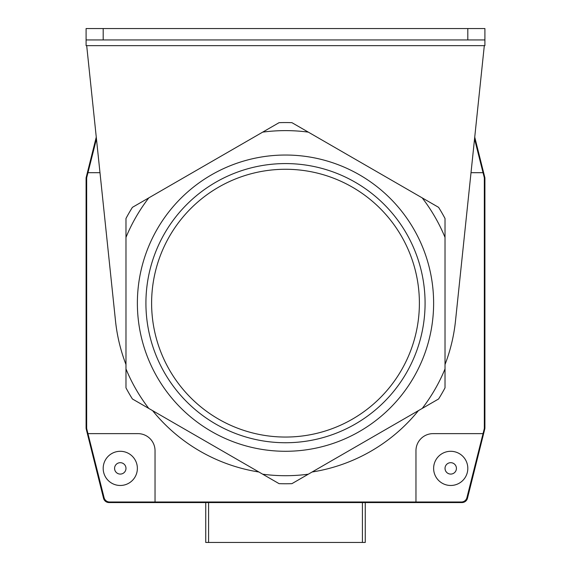 <?xml version="1.0" encoding="UTF-8"?>
<svg xmlns="http://www.w3.org/2000/svg" width="571" height="571" viewBox="0 0 571 571"><rect width="100%" height="100%" fill="white"/><g stroke="black" fill="none" stroke-linecap="round" stroke-linejoin="round"><path stroke-width="0.86" d="M445.023 364.526A170.922 170.922 0 0 0 455.494 320.959L484.308 45.644L86.692 45.644L115.506 320.959A170.922 170.922 0 0 0 125.977 364.526M125.977 237.4L125.977 218.486A180.607 180.607 0 0 1 132.408 207.344L148.788 197.887A172.549 172.549 0 0 0 125.977 237.4L125.977 387.837A180.607 180.607 0 0 0 132.408 398.979L148.788 408.436A172.549 172.549 0 0 1 125.977 368.923M262.689 132.129L279.069 122.672A180.607 180.607 0 0 1 291.931 122.672L308.311 132.129A172.549 172.549 0 0 0 262.689 132.129L148.788 197.887M148.788 408.436L279.069 483.651A180.607 180.607 0 0 0 291.931 483.651L438.592 398.979A180.607 180.607 0 0 0 445.023 387.837L445.023 218.486A180.607 180.607 0 0 0 438.592 207.344L422.212 197.887A172.549 172.549 0 0 1 445.023 237.4M422.212 197.887L308.311 132.129M308.311 474.194A172.549 172.549 0 0 1 262.689 474.194M445.023 368.923A172.549 172.549 0 0 1 422.212 408.436M285.5 155.034A148.132 148.132 0 0 1 413.782 377.224A148.132 148.132 0 0 1 157.218 377.224A148.132 148.132 0 0 1 285.5 155.034M285.5 163.577A139.588 139.588 0 0 1 406.381 372.956A139.588 139.588 0 0 1 164.619 372.956A139.588 139.588 0 0 1 285.5 163.577M285.5 169.273A133.885 133.885 0 0 1 401.449 370.108A133.885 133.885 0 0 1 169.551 370.108A133.885 133.885 0 0 1 285.5 169.273M152.593 410.635A170.922 170.922 0 0 0 258.877 471.996M312.123 471.996A170.922 170.922 0 0 0 418.407 410.635M484.308 45.644L484.907 45.644L484.907 39.941L86.093 39.941L86.093 28.55L103.187 28.55L103.187 39.941M86.692 45.644L86.093 45.644L86.093 39.941M467.813 39.941L467.813 28.55L103.187 28.55M467.813 28.55L484.907 28.55L484.907 39.941M474.544 138.946L483.045 172.692L471.011 172.692M96.263 137.126L86.093 177.824L86.093 427.8A5.696 5.696 0 0 0 86.264 429.185L103.529 498.255A5.696 5.696 0 0 0 109.061 502.566L461.939 502.566A5.696 5.696 0 0 0 467.471 498.255L484.736 429.185A5.696 5.696 0 0 0 484.907 427.8L484.907 177.824L474.737 137.126M484.907 427.8L484.907 177.824M86.093 427.8L86.093 177.824M365.262 502.566L365.262 542.45L205.738 542.45L205.738 502.566M96.456 138.946L86.664 177.824L86.664 427.793A5.696 5.696 0 0 0 86.835 429.185L104.093 497.691A5.696 5.696 0 0 0 109.618 502.002L415.966 502.002L415.966 450.726A17.094 17.094 0 0 1 433.061 433.632L483.045 433.632L466.907 497.691A5.696 5.696 0 0 1 461.382 502.002L415.966 502.002M137.368 468.384A17.094 17.094 0 0 1 111.73 483.187A17.094 17.094 0 0 1 111.73 453.581A17.094 17.094 0 0 1 137.368 468.384A17.094 17.094 0 0 1 111.73 483.187A17.094 17.094 0 0 1 111.73 453.581A17.094 17.094 0 0 1 137.368 468.384M125.977 468.384A5.696 5.696 0 0 1 117.426 473.316A5.696 5.696 0 0 1 117.426 463.452A5.696 5.696 0 0 1 125.977 468.384M467.813 468.384A17.094 17.094 0 0 1 442.175 483.187A17.094 17.094 0 0 1 442.175 453.581A17.094 17.094 0 0 1 467.813 468.384A17.094 17.094 0 0 1 442.175 483.187A17.094 17.094 0 0 1 442.175 453.581A17.094 17.094 0 0 1 467.813 468.384M456.422 468.384A5.696 5.696 0 0 1 447.871 473.316A5.696 5.696 0 0 1 447.871 463.452A5.696 5.696 0 0 1 456.422 468.384M483.045 433.632L484.165 429.185A5.696 5.696 0 0 0 484.336 427.793L484.336 177.824L483.045 172.692M87.955 172.692L99.989 172.692M87.955 433.632L137.939 433.632A17.094 17.094 0 0 1 155.034 450.726L155.034 502.002M362.414 542.45L362.414 502.566M208.586 542.45L208.586 502.566M118.347 473.744L117.148 473.145M115.97 472.117L115.306 471.175M114.735 469.712L114.578 468.384M448.792 473.744L447.593 473.145M446.415 472.117L445.758 471.175M445.18 469.712L445.023 468.384"/></g></svg>
